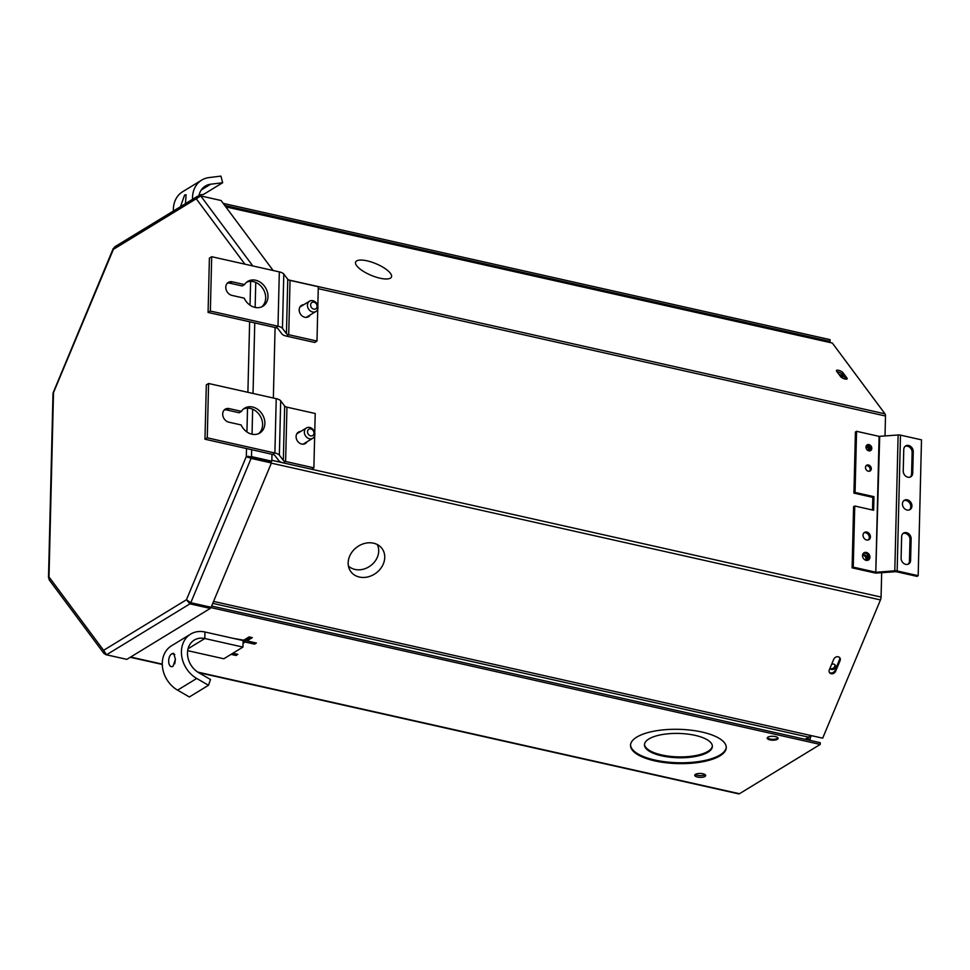<?xml version="1.0" encoding="UTF-8"?>
<svg xmlns="http://www.w3.org/2000/svg" width="970" height="970" viewBox="0 0 970 970"><rect width="100%" height="100%" fill="white"/><g stroke="black" fill="none" stroke-linecap="round" stroke-linejoin="round"><path stroke-width="1.45" d="M173.084 666.22C167.871 669.3 166.937 655.781 172.223 653.622L173.715 653.331L175.4 659.321L173.084 666.22L172.26 666.535M174.77 663.783L175.4 659.079M187.683 650.664L223.815 658.775L242.949 647.087L243.106 640.564L204.973 632.003A26.384 21.534 58.6 0 0 190.629 634.113A26.384 21.534 58.6 0 0 181.681 655.902A26.384 21.534 58.6 0 0 196.716 678.466L208.489 685.281L189.344 696.969L177.571 690.155A26.384 21.534 -121.4 0 1 162.536 667.59A26.384 21.534 -121.4 0 1 171.484 645.802L190.629 634.113M242.949 647.087L204.815 638.527A19.4 15.835 58.6 0 0 194.267 640.079A19.4 15.835 58.6 0 0 187.683 656.096A19.4 15.835 58.6 0 0 198.741 672.695L210.514 679.497L208.489 685.281M380.01 278.196A19.4 6.281 22.7 0 0 391.383 277.177A19.4 6.281 22.7 0 0 384.981 268.496A19.4 6.281 22.7 0 0 367.109 260.845A19.4 6.281 22.7 0 0 355.59 262.215A19.4 6.281 22.7 0 0 380.01 278.196M359.373 577.053A19.4 16.114 143.4 0 0 381.113 567.899A19.4 16.114 143.4 0 0 380.64 546.959A19.4 16.114 143.4 0 0 373.535 543.188A19.4 16.114 143.4 0 0 353.347 550.39A19.4 16.114 143.4 0 0 349.77 569.923A19.4 16.114 143.4 0 0 359.373 577.053M348.412 565.959A18.127 15.059 143.4 0 0 354.996 569.438A18.127 15.059 143.4 0 0 373.838 562.733A18.127 15.059 143.4 0 0 377.233 544.509M838.238 656.787A3.637 3.019 143.4 0 0 833.751 659.26L829.326 669.846A3.637 3.019 143.4 0 0 829.568 672.719A3.637 3.019 143.4 0 0 832.757 673.701A3.637 3.019 143.4 0 0 835.643 671.264L840.068 660.679A3.637 3.019 143.4 0 0 839.826 657.793A3.637 3.019 143.4 0 0 838.238 656.787M838.577 370.322A3.637 1.176 22.7 0 0 836.431 370.54A3.637 1.176 22.7 0 0 836.613 371.231L840.65 376.663A3.637 1.176 22.7 0 0 844.203 378.773A3.637 1.176 22.7 0 0 847.174 378.773A3.637 1.176 22.7 0 0 846.98 378.082L842.942 372.662A3.637 1.176 22.7 0 0 838.577 370.322M837.037 371.801A3.637 1.176 -157.3 0 1 837.898 371.934A3.637 1.176 -157.3 0 1 842.263 374.274L845.876 379.124M829.302 672.271A3.637 3.019 143.4 0 0 835.037 670.428L839.45 659.842A3.637 3.019 143.4 0 0 839.474 657.405M213.558 601.4L822.681 738.17L880.469 599.921L271.358 463.151M225.537 206.525L819.129 339.803A3.795 1.722 102.7 0 1 819.674 340.203L832.333 343.041L885.016 413.85A3.795 1.722 102.7 0 1 885.501 416.021L318.257 288.66M866.634 445.327A3.334 2.716 58.6 0 1 870.648 449.086A3.334 2.716 58.6 0 1 869.993 450.844L870.054 447M867.289 560.417L867.435 554.476M868.198 559.848L868.295 555.761M314.741 432.838L315.214 413.511L286.95 407.157A4.85 1.734 1.4 0 1 284.659 406.066L280.694 400.816A9.494 3.395 -178.6 0 0 276.22 398.67L208.586 383.489L207.265 437.822L274.898 453.002A9.494 3.395 1.4 0 1 279.36 455.16L283.337 460.398A4.85 1.734 -178.6 0 0 285.616 461.49L313.88 467.843L311.588 469.237L881.075 597.083L881.669 572.688M885.016 435.991L885.501 416.021M881.075 597.083A3.795 1.722 102.7 0 1 880.469 599.921M247.859 457.44A3.795 1.722 -77.3 0 0 248.199 456.155M810.023 735.333A3.795 1.722 102.7 0 1 808.677 737.176L805.185 739.31M210.308 607.087L210.272 608.42L126.84 659.357L106.518 654.786L103.596 650.324L103.972 653.501L49.13 579.793L48.997 576.944L48.5 577.768L53.01 393.092L113.26 248.465L113.393 249.351L114.545 246.95L197.734 196.17L196.243 198.765L200.729 195.928L221.051 200.499L273.14 270.509M103.972 653.501L105.778 654.483M126.039 659.176L105.706 654.653M247.944 456.834L251.497 456.627L247.944 456.834L270.824 462.132L271.43 462.957L211.108 607.268L190.787 602.709L186.446 599.751L189.95 603.849L189.987 602.394M106.518 654.786L189.95 603.849L210.272 608.42M251.666 449.704L251.497 456.627L271.818 461.186L271.988 454.263M275.08 327.484L273.358 398.027M250.575 457.185L270.897 461.744L271.818 461.186M244.901 264.167L196.243 198.765L113.393 249.351L53.508 392.62L48.997 576.944L103.596 650.324L186.446 599.751L246.331 456.47L251.109 458.398L250.49 457.561M190.787 602.709L251.109 458.398L271.43 462.957M199.917 195.891L197.734 196.17M308.048 302.773A6.05 4.935 -121.4 0 1 309.551 301.173A6.05 4.935 -121.4 0 1 316.135 302.701A6.05 4.935 -121.4 0 1 317.36 309.915A6.05 4.935 -121.4 0 1 315.856 311.515A6.05 4.935 -121.4 0 1 309.284 309.988A6.05 4.935 -121.4 0 1 308.048 302.773M310.994 303.44A3.722 3.043 -121.4 0 1 315.371 302.846A3.722 3.043 -121.4 0 1 316.717 307.842A3.722 3.043 -121.4 0 1 312.34 308.436A3.722 3.043 -121.4 0 1 310.994 303.44M309.466 438.767A6.05 4.935 -121.4 0 1 304.592 433.857A6.05 4.935 -121.4 0 1 306.447 427.952A6.05 4.935 -121.4 0 1 309.745 427.467A6.05 4.935 -121.4 0 1 314.62 432.377A6.05 4.935 -121.4 0 1 312.764 438.282A6.05 4.935 -121.4 0 1 309.466 438.767M310.667 435.894A3.722 3.043 -121.4 0 1 307.514 431.686A3.722 3.043 -121.4 0 1 310.837 428.946A3.722 3.043 -121.4 0 1 313.989 433.141A3.722 3.043 -121.4 0 1 310.667 435.894M180.493 206.695L184.591 195.043L186.094 194.764L185.452 203.664M199.105 194.97L203.518 194.424L222.651 182.736L220.93 176.116L208.95 177.595A26.384 21.534 58.6 0 0 201.724 180.081A26.384 21.534 58.6 0 0 192.545 199.335M222.651 182.736L210.684 184.215A19.4 15.835 58.6 0 0 205.361 186.046A19.4 15.835 58.6 0 0 198.923 195.758M173.4 211.023A26.384 21.534 -121.4 0 1 182.578 191.769L201.724 180.081M702.898 773.769A5.456 1.952 1.4 0 1 705.663 775.551A5.456 1.952 1.4 0 1 697.515 777.055A5.456 1.952 1.4 0 1 694.75 775.285A5.456 1.952 1.4 0 1 702.898 773.769M695.344 774.424A5.456 1.952 -178.6 0 0 697.563 775.321A5.456 1.952 -178.6 0 0 705.117 774.666M695.163 735.369A33.962 12.161 1.4 0 1 712.368 746.427A33.962 12.161 1.4 0 1 661.673 755.824A33.962 12.161 1.4 0 1 644.468 744.766A33.962 12.161 1.4 0 1 695.163 735.369M712.356 745.991A33.962 12.161 1.4 0 1 661.685 754.951A33.962 12.161 1.4 0 1 644.504 744.329M702.013 732.047A47.894 17.157 1.4 0 1 726.275 747.627A47.894 17.157 1.4 0 1 654.774 760.88A47.894 17.157 1.4 0 1 630.524 745.287A47.894 17.157 1.4 0 1 702.013 732.047M726.263 747.203A47.894 17.157 1.4 0 1 654.798 760.019A47.894 17.157 1.4 0 1 630.548 744.863M775.345 736.594A5.456 1.952 1.4 0 1 778.098 738.364A5.456 1.952 1.4 0 1 769.962 739.88A5.456 1.952 1.4 0 1 767.197 738.097A5.456 1.952 1.4 0 1 775.345 736.594M777.976 737.928A5.456 1.952 1.4 0 1 769.974 739.019A5.456 1.952 1.4 0 1 767.343 737.673M232.861 653.246L237.832 654.362L236.001 655.477L231.03 654.362M210.296 607.475L820.22 744.427L739.455 793.727A3.795 1.722 102.7 0 1 738.703 793.884L198.607 672.61M233.685 638.454L243.737 640.188L249.084 636.926L252.309 637.642L246.962 640.915L256.395 643.025L254.564 644.141L245.131 642.031L243.046 643.304M211.63 606.032L820.256 742.693L820.22 744.427M828.695 342.228L830.065 341.379L224.761 205.47M223.197 203.385L830.102 339.658L830.065 341.379M236.037 653.962L236.001 655.477M250.272 637.181L247.01 639.181L246.962 640.915M254.601 642.625L254.564 644.141M246.974 640.697L245.18 640.297L245.131 642.031M245.18 640.297L243.082 641.57M911.933 505.988A5.456 4.45 58.6 0 0 909.363 500.811A5.456 4.45 58.6 0 0 904.343 500.265A5.456 4.45 58.6 0 0 902.439 503.854A5.456 4.45 58.6 0 0 904.998 509.044A5.456 4.45 58.6 0 0 910.03 509.577A5.456 4.45 58.6 0 0 911.933 505.988M909.423 509.88A5.456 4.45 58.6 0 0 910.781 506.692A5.456 4.45 58.6 0 0 903.797 500.666M871.787 448.382A3.334 2.716 58.6 0 0 870.223 445.218A3.334 2.716 58.6 0 0 867.144 444.878A3.334 2.716 58.6 0 0 865.992 447.085A3.334 2.716 58.6 0 0 867.556 450.25A3.334 2.716 58.6 0 0 870.623 450.577A3.334 2.716 58.6 0 0 871.787 448.382M871.29 468.752A3.334 2.716 58.6 0 0 869.726 465.588A3.334 2.716 58.6 0 0 866.646 465.26A3.334 2.716 58.6 0 0 865.482 467.455A3.334 2.716 58.6 0 0 867.059 470.62A3.334 2.716 58.6 0 0 870.126 470.947A3.334 2.716 58.6 0 0 871.29 468.752M869.496 471.214A3.334 2.716 58.6 0 0 870.138 469.456A3.334 2.716 58.6 0 0 866.137 465.697M870.417 536.846A4.244 3.468 58.6 0 0 868.429 532.821A4.244 3.468 58.6 0 0 864.512 532.397A4.244 3.468 58.6 0 0 863.033 535.197A4.244 3.468 58.6 0 0 865.034 539.223A4.244 3.468 58.6 0 0 868.938 539.647A4.244 3.468 58.6 0 0 870.417 536.846M868.332 539.926A4.244 3.468 58.6 0 0 869.278 537.55A4.244 3.468 58.6 0 0 863.991 532.821M869.92 557.229A4.244 3.468 58.6 0 0 867.932 553.191A4.244 3.468 58.6 0 0 864.015 552.779A4.244 3.468 58.6 0 0 862.536 555.567A4.244 3.468 58.6 0 0 864.537 559.605A4.244 3.468 58.6 0 0 868.441 560.017A4.244 3.468 58.6 0 0 869.92 557.229M867.823 560.296A4.244 3.468 58.6 0 0 868.78 557.92A4.244 3.468 58.6 0 0 863.494 553.191M895.419 571.621L894.801 570.809A3.092 1.103 -178.6 0 1 897.153 570.966L918.178 575.683L917.038 576.386L896.013 571.657L876.989 573.052L876.371 572.239L894.801 570.809L898.123 434.972L879.099 436.367L856.558 431.31L855.067 492.433L853.927 493.124L855.419 432.002L856.558 431.31M872.515 510.002L872.818 497.367L873.97 496.676L855.067 492.433M872.818 497.367L853.927 493.124M854.74 506.013L853.248 567.135L852.096 567.838L853.588 506.716L854.74 506.013L873.63 510.256L873.97 496.676M852.096 567.838L874.637 572.894A3.092 1.103 1.4 0 0 876.989 573.052M853.248 567.135L875.789 572.203L879.099 436.367M879.693 436.403L875.789 572.203M898.123 434.972A3.092 1.103 1.4 0 1 900.475 435.13L921.5 439.846L918.178 575.683M910.224 477.058A5.456 4.45 58.6 0 0 911.594 473.857L912.115 452.359A5.456 4.45 58.6 0 0 905.131 446.333M903.24 471.032A5.456 4.45 58.6 0 0 905.81 476.221A5.456 4.45 58.6 0 0 910.83 476.755A5.456 4.45 58.6 0 0 912.734 473.166L913.255 451.656A5.456 4.45 58.6 0 0 910.697 446.467A5.456 4.45 58.6 0 0 905.665 445.933A5.456 4.45 58.6 0 0 903.761 449.522L903.24 471.032M908.102 564.213A5.456 4.45 58.6 0 0 909.46 561.024L909.981 539.514A5.456 4.45 58.6 0 0 902.997 533.5M911.133 538.811A5.456 4.45 58.6 0 0 908.563 533.633A5.456 4.45 58.6 0 0 903.543 533.088A5.456 4.45 58.6 0 0 901.639 536.689L901.106 558.199A5.456 4.45 58.6 0 0 903.676 563.376A5.456 4.45 58.6 0 0 908.696 563.922A5.456 4.45 58.6 0 0 910.6 560.32L911.133 538.811L909.981 539.514M304.701 443.205A6.669 5.444 -121.4 0 1 304.107 444.054M300.688 431.48A6.669 5.444 58.6 0 0 298.408 432.135A6.669 5.444 58.6 0 0 296.092 436.524A6.669 5.444 58.6 0 0 299.221 442.866A6.669 5.444 58.6 0 0 305.368 443.52A6.669 5.444 58.6 0 0 306.993 441.811M224.179 410.043A7.275 5.941 58.6 0 1 226.895 409.995L239.141 412.747L241.433 411.353L229.187 408.6A7.275 5.941 58.6 0 0 225.234 409.182A7.275 5.941 58.6 0 0 222.991 416.275A7.275 5.941 58.6 0 0 228.859 422.18L241.093 424.933A14.55 11.883 58.6 0 0 259.802 433.02A14.55 11.883 58.6 0 0 264.871 423.441A14.55 11.883 58.6 0 0 258.032 409.619A14.55 11.883 58.6 0 0 244.634 408.176A14.55 11.883 58.6 0 0 241.433 411.353M258.614 433.638A14.55 11.883 58.6 0 0 262.591 424.836A14.55 11.883 58.6 0 0 256.371 411.51A14.55 11.883 58.6 0 0 243.543 408.952M208.586 383.489L206.307 384.884L204.973 439.216L272.606 454.409A4.85 1.734 1.4 0 1 274.886 455.5L278.863 460.75A9.494 3.395 -178.6 0 0 283.325 462.896L311.588 469.237M313.88 467.843L314.668 435.688M297.378 433.008A6.669 5.444 -121.4 0 1 298.396 432.875M207.265 437.822L204.973 439.216M307.805 316.426A6.669 5.444 -121.4 0 1 307.211 317.275M303.78 304.701A6.669 5.444 58.6 0 0 301.512 305.356A6.669 5.444 58.6 0 0 299.184 309.757A6.669 5.444 58.6 0 0 302.325 316.087A6.669 5.444 58.6 0 0 308.46 316.741A6.669 5.444 58.6 0 0 310.097 315.032M227.283 283.264A7.275 5.941 58.6 0 1 229.999 283.216L242.233 285.968L244.525 284.574L232.279 281.821A7.275 5.941 58.6 0 0 228.326 282.403A7.275 5.941 58.6 0 0 226.083 289.496A7.275 5.941 58.6 0 0 231.951 295.401L244.197 298.154A14.55 11.883 58.6 0 0 262.906 306.241A14.55 11.883 58.6 0 0 267.975 296.662A14.55 11.883 58.6 0 0 261.136 282.84A14.55 11.883 58.6 0 0 247.738 281.397A14.55 11.883 58.6 0 0 244.525 284.574M261.706 306.859A14.55 11.883 58.6 0 0 265.683 298.057A14.55 11.883 58.6 0 0 259.475 284.731A14.55 11.883 58.6 0 0 246.635 282.185M317.833 306.059L318.305 286.732L290.042 280.378A4.85 1.734 1.4 0 1 287.763 279.287L283.786 274.049A9.494 3.395 -178.6 0 0 279.324 271.891L211.69 256.71L210.357 311.043L208.077 312.437L275.71 327.63A4.85 1.734 1.4 0 1 277.99 328.721L281.967 333.971A9.494 3.395 -178.6 0 0 286.429 336.117L314.692 342.458L316.984 341.064L317.76 308.909M210.357 311.043L277.99 326.235A9.494 3.395 1.4 0 1 282.464 328.381L286.441 333.619A4.85 1.734 -178.6 0 0 288.72 334.723L316.984 341.064M300.47 306.241A6.669 5.444 -121.4 0 1 301.488 306.096M211.69 256.71L209.399 258.105L208.077 312.437M810.168 740.425L810.217 738.243M841.123 377.148A3.104 1.006 22.7 0 0 842.566 376.881A3.104 1.006 22.7 0 0 838.941 374.359M829.932 668.378A3.104 2.583 143.4 0 0 834.818 668.197A3.104 2.583 143.4 0 0 831.605 664.389M829.968 668.294A3.104 2.583 143.4 0 0 834.721 664.559M865.834 560.272A3.104 2.534 58.6 0 0 862.597 554.973M862.56 555.264A3.104 2.534 -121.4 0 1 865.567 560.187M869.168 450.904A3.104 2.534 58.6 0 0 866.198 446.03M866.028 446.661A3.104 2.534 -121.4 0 1 868.538 450.771M807.501 739.819L809.004 736.921M811.308 735.624L809.501 739.952L807.889 739.589M172.223 653.622L174.782 654.629M188.059 648.76L204.815 638.527L204.973 632.003M177.571 690.155L196.716 678.466M819.674 340.203L225.78 206.852M885.016 413.85L288.733 279.966M271.842 460.289L282.415 462.666M212.745 603.364L808.677 737.176M846.543 379.124L846.98 378.082M842.263 374.274L842.942 372.662M835.037 670.428L835.643 671.264M839.45 659.842L840.068 660.679M246.331 456.47L246.525 448.552M246.938 431.965L247.52 408.115M247.896 392.316L249.629 321.773M250.03 305.186L250.612 281.348M252.042 434.22L252.649 409.195M253.037 393.468L254.758 322.925M255.134 307.441L255.753 282.415M252.818 265.95L200.729 195.928M210.684 184.215L201.299 189.938M739.455 793.727L197.783 672.101M162.281 664.135L130.647 657.029M897.153 570.966L900.475 435.13M911.594 473.857L912.734 473.166M912.115 452.359L913.255 451.656M909.46 561.024L910.6 560.32M280.694 400.816L279.36 455.16M284.659 406.066L283.337 460.398M283.325 462.896L285.616 461.49L286.95 407.157M272.606 454.409L274.898 453.002L276.22 398.67M226.895 409.995L229.187 408.6M283.786 274.049L282.464 328.381M287.763 279.287L286.441 333.619M286.429 336.117L288.72 334.723L290.042 280.378M275.71 327.63L277.99 326.235L279.324 271.891M229.999 283.216L232.279 281.821M309.551 301.173L299.888 307.078M315.856 311.515L306.193 317.408M306.447 427.952L296.784 433.857M312.764 438.282L303.089 444.187M130.259 657.272L162.281 664.462"/></g></svg>
